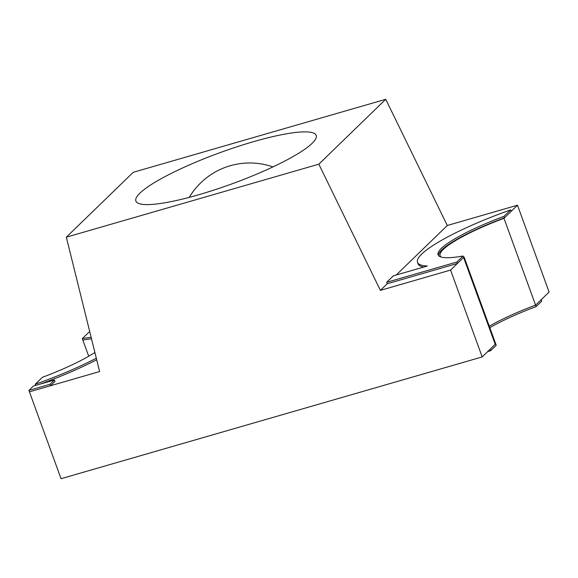 <?xml version="1.0" encoding="UTF-8"?>
<svg xmlns="http://www.w3.org/2000/svg" width="578" height="578" viewBox="0 0 578 578"><rect width="100%" height="100%" fill="white"/><g stroke="black" fill="none" stroke-linecap="round" stroke-linejoin="round"><path stroke-width="0.87" d="M253.395 141.718A95.934 16.704 -20 0 0 136.054 201.433A95.934 16.704 -20 0 0 198.68 194.757A95.934 16.704 -20 0 0 316.303 135.83A95.934 16.704 -20 0 0 253.395 141.718M463.462 257.094A76.657 13.345 -20 0 0 464.076 256.986L463.592 257.456L495.202 344.315L482.189 356.929L450.58 270.078L463.592 257.456L495.202 344.315L495.693 343.845L490.057 349.307L490.585 350.752L487.702 351.583M450.58 270.078L380.389 290.373L387.195 283.769L457.386 263.474L456.858 262.022L463.065 256.011A78.218 13.619 160 0 1 438.081 254.826A78.218 13.619 160 0 1 503.944 216.374L504.471 217.819A78.218 13.619 -20 0 0 438.464 255.505A78.218 13.619 160 0 1 441.917 249.819A78.218 13.619 160 0 1 504.471 217.819L517.483 205.204L447.293 225.499L385.743 99.3L133.243 172.302L66.333 237.175L318.832 164.174L385.743 99.3M438.464 255.505A78.218 13.619 160 0 1 504.471 217.819L503.987 218.296L535.596 305.148L536.088 304.678L549.1 292.056L517.483 205.204M396.241 274.998L447.293 225.499M66.333 237.175L99.618 371.546L29.427 391.841L61.037 478.7L482.189 356.929M380.389 290.373L318.832 164.174M464.076 256.986L496.22 345.29L490.585 350.752M503.987 218.296A76.657 13.345 -20 0 0 440.075 255.736A76.657 13.345 -20 0 0 441.159 257.066M536.124 306.6L535.596 305.148A76.657 13.345 -20 0 0 489.277 326.216A76.657 13.345 -20 0 1 535.596 305.148L541.232 299.686L541.759 301.131L536.124 306.6A76.657 13.345 -20 0 0 489.804 327.661M91.151 337.357A76.657 13.345 -20 0 0 82.307 338.614L88.723 356.243M82.835 340.059A76.657 13.345 160 0 1 91.512 338.824A76.657 13.345 -20 0 0 82.835 340.059M35.655 385.403L35.236 384.254L42.404 377.304A76.657 13.345 -20 0 0 94.893 352.464M35.236 384.254A100.124 17.434 -20 0 0 96.316 358.208M40.438 384.023A100.124 17.434 -20 0 0 96.692 359.733M82.307 338.614L88.998 332.126L89.8 331.895M504.471 217.819L511.147 211.346L510.627 209.901A100.124 17.434 -20 0 0 417.497 262.318A100.124 17.434 -20 0 0 427.373 265.996L393.358 275.829L386.668 282.317L387.195 283.769M503.944 216.374L510.627 209.901M417.497 262.318L418.024 263.763A100.124 17.434 -20 0 0 423.775 267.036M456.858 262.022L386.668 282.317M457.386 263.474L463.592 257.456L463.065 256.011M54.419 379.984L33.358 386.068L28.9 390.396L29.427 391.841L50.481 385.757L54.946 381.429L54.419 379.984L49.961 384.305L50.481 385.757M28.9 390.396L49.961 384.305M162.187 449.453L84.829 471.821M463.867 362.233L386.653 384.558M272.939 166.912A70.4 70.4 0 0 0 189.259 197.373"/></g></svg>
